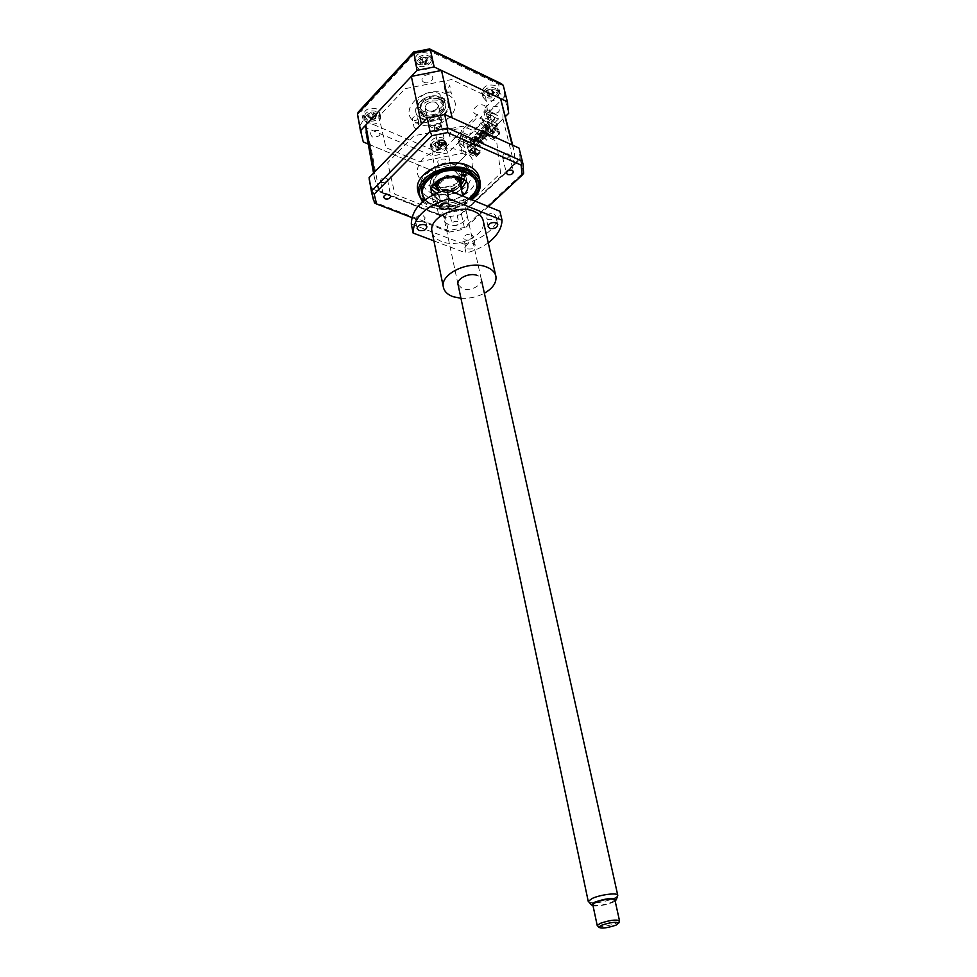 <?xml version="1.0" encoding="UTF-8"?>
<svg xmlns="http://www.w3.org/2000/svg" width="977" height="977" viewBox="0 0 977 977"><rect width="100%" height="100%" fill="white"/><g stroke="black" fill="none" stroke-linecap="round" stroke-linejoin="round"><path stroke-width="0.73" stroke-dasharray="4.88 3.66" d="M414.04 127.157L415.115 128.402L418.083 128.268L417.582 125.85L419.048 123.749L417.973 122.516L413.589 124.091L414.04 127.157L412.379 119.096C412.77 117.106 414.248 116.361 416.8 116.874L417.863 118.107C417.472 120.098 415.994 120.843 413.454 120.33L412.379 119.096M451.508 93.242L450.458 92.009L447.429 92.119L446.88 89.676L445.353 91.936L446.404 93.181L450.898 91.545L451.447 93.987L449.664 85.121C449.273 87.246 447.759 88.04 445.133 87.503L444.083 86.257C444.474 84.132 445.988 83.338 448.614 83.888L449.664 85.121M366.839 119.096L363.432 115.152C364.629 109.375 368.964 107.262 376.438 108.801L379.784 112.697C378.624 118.473 374.313 120.611 366.839 119.096M367.694 123.761L364.299 119.841C365.496 114.065 369.843 111.952 377.33 113.479L380.688 117.362C379.516 123.139 375.192 125.264 367.694 123.761M417.924 64.335L414.639 60.366C415.823 53.918 420.354 51.549 428.244 53.271L431.468 57.191C430.32 63.639 425.801 66.021 417.924 64.335M418.925 69.049L415.652 65.093C416.837 58.657 421.38 56.287 429.282 57.997L432.506 61.905C431.345 68.353 426.827 70.735 418.925 69.049M484.726 95.917L481.856 92.522C483.017 86.294 487.438 83.949 495.119 85.487L497.928 88.822C496.805 95.062 492.396 97.419 484.726 95.917M485.838 100.521L482.968 97.138C484.14 90.922 488.573 88.577 496.267 90.104L499.076 93.438C497.94 99.654 493.532 102.023 485.838 100.521M433.202 147.625L430.21 144.242C431.382 138.624 435.608 136.511 442.899 137.891L445.854 141.25C444.718 146.855 440.505 148.98 433.202 147.625M434.179 152.192L431.187 148.809C432.347 143.204 436.597 141.091 443.9 142.471L446.843 145.805C445.707 151.411 441.482 153.536 434.179 152.192M422.54 110.914L417.301 104.771C415.433 96.747 430.405 89.09 439.21 93.645L444.303 99.642C446.196 107.739 431.382 115.347 422.54 110.914M423.31 114.541L418.058 108.41C416.202 100.399 431.199 92.742 440.004 97.285L445.109 103.269C447.002 111.354 432.164 118.962 423.31 114.541M471.268 145.634L498.343 119.096L497.513 115.713L486.888 110.047L483.017 110.047L491.187 113.833L495.046 113.845L497.513 115.713L470.487 142.263L469.241 135.51L461.083 131.883L463.122 142.044L471.268 145.634L470.487 142.263L462.353 138.673L448.003 152.888L445.158 147.747L433.116 150.116L432.445 155.954L448.003 152.888L451.557 169.119L466.053 154.952L462.231 153.291L419.536 161.73L385.952 147.674L378.905 116.519L405.04 88.687L451.618 79.552L485.471 95.563L489.501 126.558L493.336 128.305L489.367 111.928L504.535 96.906L499.772 93.352L483.017 110.047M498.343 119.096L486.375 113.552L484.665 115.249L494.606 119.841L493.776 116.446L470.12 139.748L460.204 135.351L458.555 136.988L452.62 138.16C443.607 135.461 455.868 125.044 461.584 130.6L462.036 132.591L478.144 116.568L477.668 114.565L461.584 130.6M358.437 111.854L361.16 111.39L415.225 52.905L428.329 50.34L498.722 84.364L499.772 93.352M433.116 150.116L363.285 120.195L360.269 125.276L432.445 155.954L435.889 172.221L451.557 169.119M501.445 83.741L498.722 84.364M430.088 49.18L429.196 48.997L428.329 50.34M413.356 52.343L415.225 52.905M363.297 141.97L360.269 125.276L358.315 119.218M368.219 144.022L435.889 172.221M494.606 119.841L470.89 143.118L460.973 138.734L459.324 140.37L463.122 142.044L466.053 154.952M459.324 140.37L462.231 153.291M460.973 138.734L460.204 135.351M470.89 143.118L470.12 139.748M477.668 114.565C467.727 113.137 477.716 101.181 484.995 105.882L485.557 110.157L483.847 111.854L493.776 116.446M484.665 115.249L483.847 111.854M486.375 113.552L489.501 126.558M493.336 128.305L505.524 116.397M508.663 113.332L504.535 96.906L503.656 87.026M439.1 165.125C436.084 160.936 438.148 158.885 445.304 158.995C448.296 163.183 446.22 165.235 439.1 165.125M424.091 82.263C418.412 79.894 425.349 72.53 430.71 75.278C436.365 77.708 429.416 84.987 424.091 82.263M372.261 136.963C368.83 132.481 370.881 130.32 378.417 130.466C381.812 134.948 379.76 137.11 372.261 136.963M491.358 113.503C486.082 111.293 493.067 104.356 498.014 106.92C500.883 111.488 498.661 113.686 491.358 113.503M386.123 178.009L387.551 179.573C387.026 181.93 385.158 182.809 381.958 182.235L380.529 180.66C381.067 178.315 382.923 177.423 386.123 178.009M439.833 123.456L441.201 125.032C440.676 127.669 438.722 128.659 435.351 128.011L433.971 126.412C434.509 123.786 436.463 122.797 439.833 123.456M508.162 153.877L509.359 155.221C508.834 157.761 506.929 158.738 503.656 158.164L502.459 156.809C502.984 154.268 504.889 153.291 508.162 153.877M453.328 225.479C456.454 225.98 458.286 225.101 458.811 222.841L457.566 221.51C454.427 221.01 452.595 221.889 452.07 224.148L453.328 225.479M454.061 205.329L455.306 206.672C454.793 208.944 452.974 209.835 449.86 209.322L448.602 207.967C449.127 205.683 450.947 204.804 454.061 205.329M417.936 191.297C419.414 196.487 423.297 200.383 429.587 202.972C449.628 211.924 483.371 195.302 479.341 178.083M422.443 201.848L430.43 207.014L435.95 208.626C447.442 210.556 458.274 208.467 468.459 202.373L471.94 199.833M424.922 199.845L432.664 205.207C445.671 209.261 457.944 207.136 469.473 198.82M431.309 198.71C449.017 206.672 478.877 191.956 475.298 176.727C474.37 171.915 471.048 168.227 465.357 165.675C447.82 157.224 417.301 172.16 420.806 187.181C421.734 192.335 425.239 196.169 431.309 198.71M523.599 173.002L520.228 159.385L461.523 214.561L446.294 217.212L371.48 187.767L373.483 200.261M371.797 188.756L445.536 217.749L448.272 230.682L449.457 232.099L411.891 217.517M427.987 117.264L369.025 177.887M520.228 159.385L519.08 148.223L443.668 114.187M460.594 214.378L520.155 158.347M461.523 214.561L464.356 227.494L463.941 229.216L449.554 232.05M445.536 217.749L446.294 217.212M488.268 206.513L463.831 229.204M500.627 173.271L496.597 141.176L463.11 126.118L413.894 135.815L387.698 162.683L394.879 194.215L428.109 207.356L474.175 198.209L500.627 173.271M371.48 187.767L370.234 184.201M424.775 116.727L420.061 111.219C418.388 104.014 431.895 97.114 439.833 101.193L444.437 106.591C446.135 113.845 432.75 120.696 424.775 116.727M422.076 118.266C404.857 111.488 425.838 89.395 442.154 97.566C459.08 104.783 437.989 126.106 422.076 118.266M442.373 98.579C426.057 90.421 405.064 112.514 422.296 119.279C438.209 127.108 459.312 105.797 442.373 98.579M446.636 94.195C423.383 82.544 393.682 114.065 418.18 123.517C440.615 134.533 470.535 104.551 446.636 94.195M460.863 168.056L464.625 168.349L464.148 169.51L460.387 169.204L460.863 168.056M425.203 199.638L427.425 201.848C440.505 209.591 454.427 208.541 469.192 198.697M470.963 197.232C459.935 207.93 436.365 210.238 426.326 201.518C419.084 194.741 419.377 187.108 427.205 178.596C446.184 158.86 489.33 171.683 475.201 192.115L470.963 197.232M432.396 195.046L436.121 195.351L435.669 196.414L431.956 196.108L432.396 195.046M433.751 201.555L437.488 201.848L437.037 202.911L433.3 202.618L433.751 201.555M431.345 189.22L429.892 185.691C429.465 182.418 430.784 179.267 433.837 176.251C443.094 166.578 465.357 168.362 466.31 178.693L466.261 181.698M462.768 195.681C450.397 203.167 440.248 202.996 432.335 195.18M461.327 189.196C453.438 194.802 445.158 196.133 436.487 193.177M476.104 153.267L476.8 154.574L476.104 153.267M474.248 143.363L473.405 144.193L474.016 142.361L480.049 145.036L480.281 146.037L474.248 143.363L474.016 142.361M473.405 144.193L479.451 146.855L479.206 145.854L473.173 143.179M479.206 145.854L480.049 145.036M479.451 146.855L480.281 146.037M477.619 140.065L476.776 140.896L482.809 143.582L482.577 142.569L476.544 139.882L477.387 139.064L483.42 141.75L483.652 142.752L477.619 140.065L477.387 139.064M476.776 140.896L476.544 139.882M482.809 143.582L483.652 142.752M481.002 136.756L480.159 137.586L486.192 140.285L485.96 139.284L479.915 136.572L480.769 135.742L486.802 138.453L487.047 139.455L481.002 136.756L480.769 135.742M480.159 137.586L479.915 136.572M486.192 140.285L487.047 139.455M484.397 133.422L483.554 134.252L489.587 136.975L489.355 135.974L483.31 133.251L484.165 132.42L490.198 135.144L490.442 136.145L484.397 133.422L484.165 132.42M483.554 134.252L483.31 133.251M489.355 135.974L490.198 135.144M489.587 136.975L490.442 136.145M476.935 149.31L476.092 150.116L475.86 149.115L469.827 146.465L470.67 145.646L476.703 148.296L476.935 149.31L470.89 146.648L470.67 145.646M475.86 149.115L476.703 148.296M492.762 132.652L493.617 131.81L493.006 133.654L492.762 132.652L486.717 129.904L487.572 129.074L493.617 131.81M487.572 129.074L486.961 130.918L493.006 133.654M486.961 130.918L486.717 129.904M484.726 126.167L491.004 129.55L490.234 130.307L490.857 128.952L484.726 126.167L488.476 122.467L489.367 126.192L467.25 147.307L467.433 148.101L489.562 126.998L490.344 130.234L486.192 134.289L493.971 137.794L498.123 133.764L498.636 134.35L494.472 138.38L493.971 137.794M467.25 147.307L489.367 126.192M489.562 126.998L488.952 126.009M489.147 126.815L467.433 148.101M459.385 145.585L458.091 139.858L473.65 146.709L474.944 152.302L471.842 150.934L472.184 152.436L475.286 153.792L475.982 156.809L466.163 152.534L464.905 151.069L465.125 152.082L463.587 151.411L462.988 148.785L459.385 145.585M463.135 140.432L475.494 145.891L495.718 126.131L483.334 120.452L482.479 121.295L483.517 121.771L479.084 124.653L480.11 125.129L478.412 126.802L477.387 126.338L475.042 130.136L474.004 129.672L472.318 131.333L473.356 131.797L471.671 133.458L470.645 132.994L468.972 134.655L469.998 135.119L465.626 137.965L466.652 138.416L464.991 140.065L463.965 139.601L463.135 140.432L464.661 147.148L461.046 143.949L459.752 138.221L458.091 139.858M459.752 138.221L475.31 145.084L473.65 146.709M475.31 145.084L475.494 145.891M483.334 120.452L484.946 127.205L481.307 123.932L479.939 118.18L495.522 125.325L495.718 126.131M495.522 125.325L497.232 123.652L498.612 129.269L495.498 127.84L495.864 129.355L498.978 130.771L499.723 133.8L489.88 129.318L489.636 128.305L487.291 128.146L486.668 125.52L483.029 122.247L481.649 116.483L497.232 123.652M479.939 118.18L481.649 116.483M494.46 132.164L492.738 133.825L489.05 132.151L490.759 130.478L494.46 132.164L492.933 134.643L489.05 132.151M492.738 133.825L492.933 134.643M489.245 132.97L490.955 131.284L494.655 132.97M502.923 105.956L502.96 118.901L486.375 135.095L494.57 138.783L499.723 133.8M490.759 130.478L490.955 131.284M490.344 130.234L498.123 133.764M486.192 134.289L486.375 135.095M498.636 134.35L497.989 131.736L498.978 130.771M484.861 126.766L484.103 127.523L490.234 130.307M481.466 130.1L480.708 130.857L486.839 133.617L487.596 132.872L481.466 130.1L484.103 127.523M483.957 126.912L490.088 129.709M477.948 132.823L484.213 136.182L477.948 132.823L480.708 130.857M480.562 130.259L486.693 133.019L487.462 132.274L481.331 129.501M478.083 133.434L477.326 134.179L483.456 136.927L484.079 135.583M484.213 136.182L483.456 136.927M474.578 136.145L480.855 139.479L474.578 136.145L477.326 134.179M477.191 133.58L483.322 136.328M474.724 136.743L473.967 137.488L480.098 140.212L480.708 138.881M480.855 139.479L480.098 140.212M471.232 139.43L477.497 142.752L471.232 139.43L473.967 137.488M473.821 136.878L479.951 139.613M471.366 140.041L470.621 140.773L476.739 143.485L477.362 142.154M477.497 142.752L476.739 143.485M467.665 147.478L466.811 143.778L470.621 140.773M470.474 140.175L476.605 142.886M466.811 143.778L474.883 146.977L475.897 151.362L472.795 150.006L473.137 151.508L476.251 152.864L476.849 155.477L468.581 151.496L467.849 148.284M497.989 131.736L494.887 130.32L494.521 128.805L497.623 130.222L496.548 125.813L474.566 147.197M496.243 126.033L488.476 122.467M496.548 125.813L474.883 146.977M495.864 129.355L494.887 130.32M495.498 127.84L494.521 128.805M497.623 130.222L498.612 129.269M474.944 152.302L475.897 151.362M471.842 150.934L472.795 150.006M472.184 152.436L473.137 151.508M476.349 154.891L480.415 150.946L480.916 151.533L472.819 148.345L472.636 147.539L468.581 151.496M476.849 155.477L480.916 151.533M475.982 156.809L481.002 151.936M476.251 152.864L475.286 153.792M480.415 150.946L472.636 147.539M472.819 148.345L456.882 163.916L466.896 209.005L438.588 214.622L379.1 191.223L374.557 178.547L374.338 172.282M456.882 163.916L429.135 169.4L438.588 214.622M429.135 169.4L370.564 144.999L379.1 191.223M370.564 144.999L366.595 135.192M422.04 123.224L451.276 117.472M512.241 144.999L514.342 151.765L514.256 164.478L466.896 209.005M502.96 118.901L514.256 164.478M382.263 182.772L387.393 181.404C388.419 179.792 387.893 178.644 385.817 177.948L381.018 179.255C379.882 180.806 380.285 181.978 382.263 182.772M450.629 209.908L455.38 208.15C456.125 206.587 455.453 205.597 453.352 205.17L448.907 206.831C448.04 208.357 448.614 209.383 450.629 209.908M462.548 150.873C491.089 162.524 454.684 197.098 427.938 184.848C415.701 178.437 414.004 169.717 422.846 158.714C434.814 148.822 448.04 146.208 462.548 150.873M438.746 128.488L441.799 124.922L436.914 123.31L434.093 126.656C434.68 128.317 436.23 128.927 438.746 128.488M502.984 158.359L508.187 157.993C509.909 156.564 510.043 155.294 508.577 154.171L503.705 154.525C501.909 155.88 501.665 157.15 502.984 158.359M470.89 146.648L470.059 147.466L469.827 146.465M470.755 150.031L474.627 152.449L472.953 154.073L469.265 152.473L470.755 150.031L474.627 152.449M474.443 151.643L472.77 153.267L469.082 151.667M472.77 153.267L472.953 154.073M469.265 152.473L470.938 150.837M476.153 153.474L477.973 153.438L476.8 154.574M484.201 90.739C488.903 84.156 501.909 88.455 496.572 94.769C491.895 101.254 478.962 97.102 484.201 90.739M493.764 93.181L494.643 92.717L492.42 90.739L493.507 89.225L491.871 88.687L486.864 90.177L485.838 91.508L487.816 92.363L486.986 94.989L488.622 95.514L489.44 94.281L492.237 93.462L493.605 94.036L493.764 93.181M493.605 94.036L493.361 92.009M486.986 94.989L489.221 96.723L487.657 93.707M489.159 96.796L488.622 95.514M489.709 96.442L489.001 94.256L492.139 93.328L492.848 95.514L489.221 96.723L489.44 94.281M492.848 95.514L493.47 95.465L492.237 93.462M492.139 93.328L492.726 90.055M490.93 89.469L492.506 92.497L491.871 88.687M489.001 94.256L488.244 93.768L488.134 90.311M487.01 91.753L488.244 93.768L485.838 91.508M439.626 186.741L434.838 181.453C433.202 174.48 447.21 167.592 455.331 171.451L460.008 176.629C461.645 183.664 447.784 190.491 439.626 186.741M460.436 185.19L460.02 185.935C455.087 191.785 448.626 193.641 440.627 191.492L438.099 190.002M437.366 181.038C442.557 175.665 448.907 174.053 456.393 176.226L457.395 176.715M449.994 176.422L443.985 177.716M437.928 189.245L441.286 191.639C448.761 193.641 454.793 191.919 459.398 186.448L460.265 184.421M442.85 190.124C433.165 186.607 445.268 174.749 454.415 178.938C464.002 182.601 451.875 194.215 442.85 190.124M364.751 115.542C366.314 108.691 381.604 109.754 379.247 116.532C377.635 123.297 362.528 122.308 364.751 115.542M376.023 115.567L376.633 114.993L373.495 113.149L373.8 112.111L371.871 111.976L367.523 114.37L367.132 115.774L370.088 116.544L369.978 118.632L371.895 118.754L372.249 117.448L374.68 116.116L376.23 116.385L376.023 115.567M373.8 112.111L373.019 115.604L371.871 111.976M373.019 115.604L371.431 112.844M371.895 118.754L371.7 120.22L369.978 118.632M367.132 115.774L369.184 117.704L367.523 114.37M369.184 117.704L368.561 115.701M372.884 116.544L374.667 118.339L371.944 119.829L370.161 118.034L372.884 116.544L373.532 112.978M370.161 118.034L369.294 117.704L369.001 114.175M371.944 119.829L370.161 117.313M371.724 120.147L372.249 117.448M374.667 118.339L375.424 118.119L374.68 116.116M376.23 116.385L375.424 118.119L375.119 114.59M375.534 118.132L376.633 114.993M421.16 57.533L420.098 57.838L420.916 58.852L418.718 61.844L419.731 63.041L421.087 62.149L423.981 62.443L424.885 63.578L426.631 62.65L425.618 60.489L428.036 58.657L427.022 57.448L421.856 56.91L421.16 57.533M422.797 61.673L426.045 62.003L425.178 64.506L421.93 64.177L422.797 61.673L420.098 57.838M416.91 64.409C411.635 58.73 425.569 51.329 430.136 57.411C435.29 63.139 421.502 70.393 416.91 64.409M426.973 57.655L426.827 61.282L428.036 58.657M426.888 58.132L427.022 57.448M422.259 60.818L421.856 56.91M421.93 64.177L421.136 64.287L419.976 60.83M418.718 61.844L421.038 64.335L421.087 62.149M421.038 64.335L419.731 63.041M425.178 64.506L423.981 62.443M424.885 63.578L425.593 64.8L425.887 61.441M425.593 64.8L426.631 62.65M426.045 62.003L426.668 59.206M426.729 61.331L425.569 57.875M431.419 145.109C431.944 138.673 446.831 138.062 445.524 144.498C444.914 150.861 430.222 151.508 431.419 145.109M442.361 143.9L442.862 143.314L439.601 141.836L439.723 140.981L437.843 141.054L433.996 143.692L433.812 145.011L436.866 145.512L436.963 147.332L438.82 147.246L439.003 146L441.164 144.523L442.666 144.633L442.361 143.9L441.995 146.294L442.666 144.633M439.723 140.981L439.186 144.449L437.843 141.054M439.149 145.353L441.128 146.806L438.71 148.455L436.731 147.002L439.149 145.353L437.562 141.86M436.731 147.002L435.889 146.758L435.412 143.338M439.186 144.449L439.601 141.775M442.862 143.314L441.995 146.294M435.217 144.779L435.889 146.758L433.812 145.011M438.71 148.455L436.975 146.086M438.575 148.736L439.003 146M441.128 146.806L441.848 146.501L441.164 144.523M441.848 146.501L441.372 143.082M424.763 113.784C420.073 111.231 419.109 107.763 421.893 103.354C426.583 98.482 432.213 97.114 438.795 99.288L439.955 99.923C449.884 105.724 435.156 118.986 424.763 113.784M439.43 99.373C432.384 97.053 426.338 98.506 421.307 103.733C418.339 108.459 419.365 112.184 424.384 114.907C435.522 120.464 451.313 106.273 440.688 100.045L439.43 99.373M430.796 125.435C437.024 126.644 440.627 124.812 441.58 119.939L439.052 117.008C432.823 115.787 429.208 117.606 428.231 122.479L430.796 125.435M427.657 110.792C433.849 112.013 437.427 110.181 438.368 105.284L435.852 102.329C429.648 101.083 426.07 102.903 425.105 107.8L427.657 110.792M462.426 164.551C438.636 153.536 407.629 184.58 432.75 193.434C446.257 197.317 457.908 194.508 467.714 184.983C473.735 176.422 471.964 169.619 462.426 164.551M457.981 168.874C441.286 161.156 419.377 182.919 437.037 189.257C453.316 196.646 475.323 175.665 457.981 168.874M460.936 180.818L461.059 181.392C456.039 188.659 448.675 191.077 438.991 188.659L435.962 186.827M434.008 184.079C430.222 176.214 446.721 167.03 456.454 171.683C459.727 173.137 461.474 175.274 461.718 178.107M432.274 186.656C424.409 177.423 445.353 163.794 458.225 169.961C463.013 172.184 465.052 175.445 464.356 179.731M460.594 185.874C453.951 191.199 446.489 192.811 438.233 190.698M430.149 120.977C435.51 117.509 439.418 117.863 441.897 122.015L440.542 125.593C435.18 129.025 431.272 128.671 428.805 124.506L430.149 120.977M426.558 104.221C431.871 100.765 435.754 101.119 438.233 105.308L436.89 108.899C431.578 112.355 427.694 111.976 425.239 107.775L426.558 104.221M617.415 896.19L613.593 898.559C603.798 902.162 595.714 903.481 589.314 902.504M459.813 182.333L457.395 188.182C448.626 193.739 441.983 193.397 437.488 187.144M593.063 905.935C598.974 906.29 605.581 905.081 612.909 902.308L615.18 901.124M619.284 921.482L616.377 923.216C608.891 925.891 602.76 926.904 597.973 926.257M592.807 904.726C596.275 906.29 602.601 905.471 611.797 902.308L614.912 899.927M432.152 232.306C433.348 236.434 436.536 239.512 441.726 241.539C458.311 248.622 486.558 235.054 483.334 221.278M445.549 194.142L447.417 196.182C446.648 199.552 443.985 200.847 439.406 200.077L437.525 198.026C438.294 194.655 440.969 193.361 445.549 194.142M423.2 215.697L425.093 217.724C424.336 220.949 421.71 222.182 417.228 221.449L415.323 219.41C416.092 216.186 418.718 214.952 423.2 215.697M471.5 234.504L473.222 236.324C472.465 239.463 469.9 240.696 465.504 240.024L463.77 238.193C464.527 235.054 467.104 233.821 471.5 234.504M467.446 248.891C471.842 249.55 474.431 248.317 475.188 245.19L473.466 243.383C469.058 242.711 466.469 243.945 465.699 247.071L467.446 248.891M493.959 213.829L495.657 215.648C494.899 218.933 492.274 220.228 487.792 219.507L486.082 217.676C486.851 214.39 489.477 213.108 493.959 213.829M411.329 224.002L464.112 244.177L466.041 253.019C474.504 250.845 481.905 247.425 488.231 242.772M433.91 240.892L466.041 253.019M464.112 244.177C486.192 237.582 498.123 226.615 499.919 211.288M462.939 210.861C451.716 205.927 436.756 220.204 448.651 224.319C459.678 229.106 474.675 215.172 462.939 210.861M460.949 298.278C469.229 298.767 477.032 297.081 484.372 293.222M458.091 284.722L462.316 288.606C473.564 293.088 489.123 279.422 477.142 275.416M363.285 120.195L361.16 111.39M491.187 113.833L469.241 135.51M461.083 131.883L445.158 147.747M423.322 201.103L431.345 206.477C445.439 210.861 458.714 208.528 471.146 199.503M519.556 150.299L522.976 163.88L523.525 172.489L464.356 227.494L448.272 230.682L374.215 202.068M440.456 99.312C426.888 92.534 409.4 110.889 423.737 116.568C437.024 123.114 454.586 105.296 440.456 99.312M420.757 58.596L422.32 60.879L422.662 57.582M445.353 91.936L444.083 86.257M364.299 119.841L363.432 115.152M415.652 65.093L414.639 60.366M482.968 97.138L481.856 92.522M431.187 148.809L430.21 144.242M418.058 108.41L417.301 104.771M445.109 103.269L444.303 99.642M446.843 145.805L445.854 141.25M499.076 93.438L497.928 88.822M432.506 61.905L431.468 57.191M380.688 117.362L379.784 112.697M419.048 123.749L417.863 118.107M495.046 113.845L486.888 110.047M503.131 85.023L508.016 104.502M387.551 179.573L390.666 196.023M441.201 125.032L444.84 141.665M509.359 155.221L513.365 171.439M455.306 206.672L458.811 222.841M475.298 176.727L476.788 183.224M420.806 187.181L422.137 193.727M435.95 208.626C447.442 210.507 458.274 208.419 468.459 202.373M479.939 180.708L480.269 182.125M488.353 206.55L463.941 229.216M449.457 232.099L411.879 217.59M448.602 207.967L452.07 224.148M502.459 156.809L506.452 173.198M433.971 126.412L437.598 143.24M380.529 180.66L383.619 197.269M420.061 111.219C419.316 111.891 420.745 113.564 424.311 116.251C432.616 120.782 446.672 112.404 444.437 106.591M466.078 174.798L464.625 168.349M427.425 201.848L426.326 201.518M437.488 201.848L436.121 195.351M466.31 178.693L467.58 184.372M429.892 185.691L431.26 192.225M433.3 202.618L431.956 196.108M474.37 192.823L475.201 192.115M461.852 175.75L460.387 169.204M373.556 173.088L374.557 178.547M512.717 145.207L514.342 151.765M492.42 90.739L491.993 93.951M487.816 92.363L489.709 95.05M434.838 181.453L435.131 182.882M439.052 190.356L438.233 190.124M459.398 186.448L460.02 185.935M460.008 176.629L460.191 177.472M367.706 114.602L368.109 115.262M370.088 116.544L371.834 119.353M373.495 113.149L372.933 116.043M420.916 58.852L422.723 61.514M425.618 60.489L425.068 63.713M436.866 145.512L438.624 148.211M439.601 141.836L439.161 144.633M438.368 105.284L441.58 119.939M425.105 107.8L428.231 122.479M439.955 99.923L440.688 100.045M441.897 122.015L438.233 105.308M428.805 124.506L425.239 107.775M481.27 279.214L462.854 196.108M457.981 284.246L438.575 192.31M449.322 205.048L447.417 196.182M426.876 226.554L425.093 217.724M475.188 245.19L473.222 236.324M497.696 224.356L495.657 215.648M488.134 226.615L486.082 217.676M465.699 247.071L463.77 238.193M417.118 228.459L415.323 219.41M439.43 207.124L437.525 198.026M495.95 276.576L495.693 275.477"/><path stroke-width="1.47" d="M505.524 116.397L508.663 113.332L507.368 101.791L434.167 66.973L430.417 50.047L429.453 48.862M507.368 101.791L503.216 85.28L501.445 83.741L430.088 49.18M434.167 66.973L417.02 70.332L360.537 130.686L357.472 113.735L358.437 111.854L413.356 52.343M417.02 70.332L413.723 51.94M360.537 130.686L363.297 141.97L368.219 144.022M385.06 198.832C388.272 199.393 390.153 198.502 390.69 196.169L389.261 194.618C386.049 194.057 384.169 194.936 383.619 197.269L385.06 198.832M438.978 144.816C442.373 145.451 444.34 144.462 444.877 141.848L443.509 140.273C440.114 139.638 438.148 140.627 437.598 143.24L438.978 144.816M507.649 174.541C510.947 175.103 512.864 174.126 513.401 171.598L512.204 170.267C508.907 169.705 506.99 170.682 506.452 173.198L507.649 174.541M479.939 180.708L479.341 178.083C478.278 172.673 474.541 168.532 468.13 165.65C448.296 156.076 413.711 172.966 417.655 189.929L417.936 191.297M471.94 199.833C478.351 194.35 481.136 188.451 480.269 182.125C479.218 176.727 475.481 172.599 469.058 169.729C449.2 160.179 414.541 177.069 418.486 193.996L422.443 201.848M469.473 198.82C475.115 193.983 477.545 188.781 476.788 183.224C475.86 178.425 472.538 174.761 466.835 172.233C449.261 163.818 418.644 178.742 422.137 193.727L424.922 199.845M519.08 148.223L522.976 163.88L523.599 173.002M519.031 148.064L444.694 114.504L447.698 128.048L522.353 161.242L521.107 165.089L522.158 175.042L523.574 173.466M444.694 114.504L427.169 117.961L430.051 131.529L447.698 128.048L447.576 132.591L521.107 165.089M427.169 117.961L369.05 177.716L371.48 191.101L374.179 194.191L431.944 135.681L430.051 131.529L371.48 191.101L373.483 200.261M369.05 177.716L371.663 192.909L374.643 203.069L376.585 203.888L374.179 194.191M522.158 175.042L488.268 206.513M411.891 217.517L376.585 203.888M374.228 202.141L374.643 203.069M431.944 135.681L447.576 132.591M370.234 184.201L369.159 179.109M462.329 174.614L466.09 174.895L465.614 176.043L461.852 175.75L462.329 174.614M469.192 198.697L474.37 192.823C487.914 173.198 446.501 160.936 428.292 179.853C421.661 186.79 420.635 193.385 425.203 199.638M432.335 195.18L431.26 192.225C430.833 188.964 432.152 185.825 435.217 182.809C444.511 173.149 466.835 174.895 467.763 185.203C468.239 188.598 466.872 191.834 463.66 194.911L462.768 195.681M466.261 181.698L461.327 189.196M436.487 193.177L431.345 189.22M374.338 172.282L422.04 123.224M366.595 135.192L365.789 125.068L374.386 171.72M365.789 125.068L411.366 76.377L421.258 123.505M451.276 117.472L512.241 144.999M411.366 76.377L441.506 70.466L452.058 117.435M441.506 70.466L500.566 98.555L512.021 144.523M500.566 98.555L512.717 145.207M438.099 190.002L435.84 186.228L437.366 181.038M460.265 184.421C460.875 181.331 459.446 178.986 456.003 177.399L449.994 176.422M443.985 177.716C437.427 180.977 435.412 184.812 437.928 189.245M457.395 176.715L461.059 181.392L460.436 185.19M435.962 186.827L434.008 184.079M461.718 178.107L461.059 181.404M438.233 190.698L432.274 186.656M464.356 179.731L460.594 185.874M589.314 902.504L588.301 901.319L592.318 898.388C600.379 894.639 617.391 892.489 617.72 895.152L617.415 896.19M437.488 187.144L439.723 180.892C448.956 175.152 455.648 175.64 459.813 182.333L462.854 196.108M615.18 901.124L616.438 899.414C612.494 897.631 605.239 898.559 594.688 902.211L591.232 904.702L593.063 905.935M597.973 926.257L597.265 925.427L600.33 923.338C609.611 920.2 615.998 919.333 619.503 920.761L619.284 921.482M618.856 922.923C615.693 921.653 609.917 922.435 601.527 925.268L598.742 927.149C601.026 928.834 606.79 928.162 616.023 925.146L618.856 922.923L619.503 920.761L614.912 899.927C611.871 898.156 605.496 898.913 595.823 902.223L592.807 904.726M484.372 293.222C492.701 288.398 496.548 282.841 495.95 276.576C495.144 272.351 492.017 269.163 486.57 267.026C469.839 259.919 440.2 273.645 443.302 286.811C444.108 291.305 447.405 294.614 453.194 296.727L460.949 298.278M495.693 275.477L483.334 221.278C482.491 216.918 479.389 213.609 474.04 211.35C457.59 203.839 428.744 217.615 431.932 231.207L432.152 232.306M441.323 209.163C445.915 209.933 448.59 208.626 449.371 205.268L447.503 203.253C442.911 202.483 440.224 203.766 439.43 207.124L441.323 209.163M419.035 230.487C423.529 231.207 426.155 229.974 426.925 226.762L425.032 224.747C420.525 224.014 417.887 225.247 417.118 228.459L419.035 230.487M489.843 228.435C494.338 229.131 496.975 227.836 497.745 224.563L496.047 222.756C491.553 222.048 488.903 223.342 488.134 226.615L489.843 228.435M446.941 189.587L448.907 198.71C425.496 206.049 413.564 217.492 413.1 233.039L411.329 224.002C411.769 208.394 423.639 196.927 446.941 189.587L499.919 211.288L502.031 220.216L448.907 198.71M413.1 233.039L433.91 240.892M488.231 242.772C497.146 235.982 501.751 228.459 502.031 220.216M477.142 275.416C469.412 272.18 455.929 278.811 458.091 284.722M503.656 87.026L503.216 85.28L430.417 50.047L413.405 53.369L357.497 113.918L358.315 119.218M471.146 199.503C482.54 188.048 481.563 178.51 468.215 170.89C444.743 159.63 407.201 185.496 423.322 201.103M357.472 113.735L360.733 132.542M429.196 48.997L413.992 51.976M417.655 189.929L418.486 193.996M522.377 174.944L488.353 206.55M411.879 217.59L376.365 203.888M467.58 184.372L467.763 185.203M366.021 132.029L373.556 173.088M435.131 182.882L435.84 186.228M460.191 177.472L460.936 180.818M617.769 895.347L616.438 899.414M617.72 895.127L481.27 279.214M598.742 927.149L597.265 925.427M597.24 925.61L592.77 904.568M591.232 904.702L588.301 901.319M588.276 901.527L457.981 284.246M438.575 192.31L437.378 186.631M443.302 286.811L431.932 231.207"/></g></svg>
